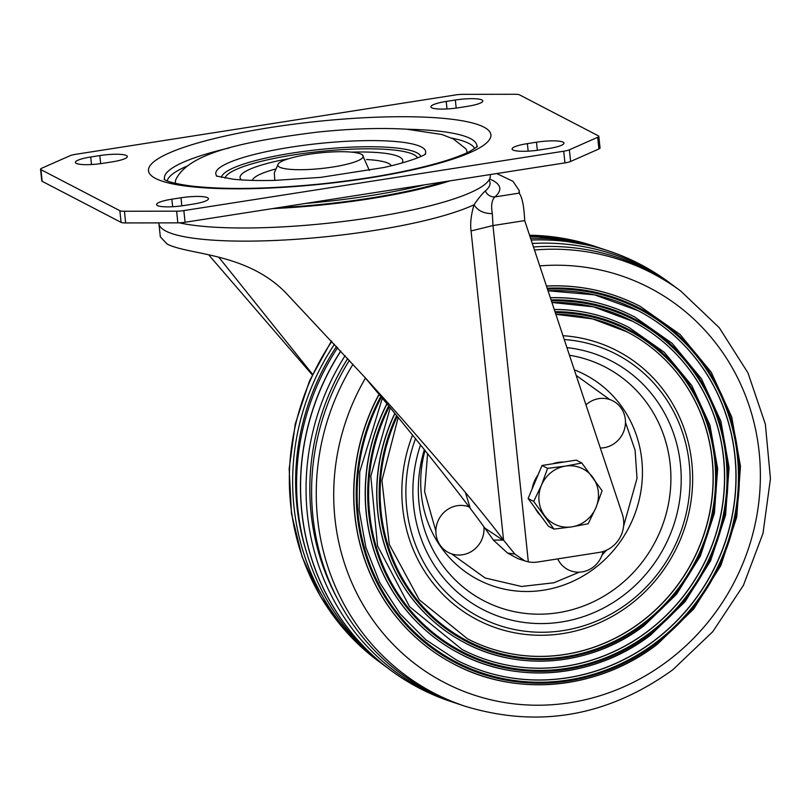 <?xml version="1.0" encoding="UTF-8"?>
<svg xmlns="http://www.w3.org/2000/svg" width="811" height="811" viewBox="0 0 811 811"><rect width="100%" height="100%" fill="white"/><g stroke="black" fill="none" stroke-linecap="round" stroke-linejoin="round"><path stroke-width="1.22" d="M512.947 149.994A21.512 3.923 -6 0 0 539.548 149.954L548.662 148.535A21.512 3.923 -6 0 0 563.969 143.121A21.512 3.923 -6 0 0 536.487 142.199L527.373 143.628A21.512 3.923 -6 0 0 512.076 149.042A21.512 3.923 -6 0 0 512.947 149.994M157.435 205.568A21.512 3.923 -6 0 0 184.036 205.528L193.15 204.098A21.512 3.923 -6 0 0 208.457 198.685A21.512 3.923 -6 0 0 180.975 197.772L171.861 199.192A21.512 3.923 -6 0 0 156.564 204.605A21.512 3.923 -6 0 0 157.435 205.568M431.797 107.802A21.512 3.923 -6 0 0 458.397 107.762L467.511 106.332A21.512 3.923 -6 0 0 482.809 100.919A21.512 3.923 -6 0 0 455.336 100.006L446.222 101.436A21.512 3.923 -6 0 0 430.915 106.839A21.512 3.923 -6 0 0 431.797 107.802M76.285 163.366A21.512 3.923 -6 0 0 102.885 163.325L111.999 161.906A21.512 3.923 -6 0 0 127.297 156.493A21.512 3.923 -6 0 0 99.824 155.57L90.71 156.999A21.512 3.923 -6 0 0 75.403 162.413A21.512 3.923 -6 0 0 76.285 163.366M278.457 207.677A163.964 29.926 -6 0 0 444.144 181.776M179.312 222.832A167.289 30.524 -6 0 0 371.256 217.571A167.289 30.524 -6 0 0 490.28 175.47L490.189 174.578M449.973 180.863A167.289 30.524 174 0 1 369.289 198.877A167.289 30.524 174 0 1 272.618 208.589M462.757 94.35L514.934 94.269A9.56 1.744 174 0 1 519.516 94.846L598.427 135.883A9.56 1.744 174 0 1 598.822 136.309A9.56 1.744 174 0 1 597.677 137.292L569.373 149.792A9.56 1.744 174 0 1 563.726 151.211L183.854 210.586A9.56 1.744 174 0 1 176.616 211.174L124.438 211.255A9.56 1.744 174 0 1 119.856 210.678L40.945 169.651A9.56 1.744 174 0 1 40.55 169.225A9.56 1.744 174 0 1 41.696 168.242L69.999 155.742A9.56 1.744 174 0 1 75.646 154.323L455.518 94.948A9.56 1.744 174 0 1 462.757 94.35M40.55 169.225L41.777 180.914A9.56 1.744 -6 0 0 42.172 181.34L121.082 222.366A9.56 1.744 -6 0 0 125.664 222.944L177.842 222.863A9.56 1.744 -6 0 0 185.08 222.265L564.953 162.889A9.56 1.744 -6 0 0 570.599 161.47L598.903 148.971A9.56 1.744 -6 0 0 600.049 147.987L598.822 136.309M363.916 376.284L387.719 404.699C437.423 465.088 472.62 510.2 493.321 540.045L507.564 553.061L518.036 558.678L524.717 560.847L514.823 554.055L503.56 540.126C481.562 510.849 444.073 466.295 391.105 406.453L365.7 378.25L285.705 292.7C246.25 252.373 188.922 255.242 167.137 244.06L160.314 236.802L158.855 222.893M312.519 374.236L218.757 257.178M208.64 254.776L312.235 374.854M493.321 540.045L503.56 540.126L471.059 230.942C470.076 223.481 471.069 214.753 474.04 204.757C478.591 198.127 482.363 193.535 485.343 190.97A9.56 9.083 -130.6 0 0 494.811 196.941L519.111 193.14C522.152 196.86 524.007 206.004 524.697 220.602L622.301 514.123A28.679 27.179 -62.5 0 1 599.187 552.413L537.663 562.023A28.679 27.179 -62.5 0 1 528.336 561.841L524.717 560.847M524.697 220.602L492.987 225.559L492.328 213.628C490.908 205.761 491.74 200.205 494.811 196.941A175.399 32.014 -6 0 0 489.591 178.978M158.926 223.593A167.289 30.524 174 0 0 372.634 230.719A167.289 30.524 174 0 0 474.04 204.757C477.649 210.647 483.751 213.607 492.328 213.628M496.768 173.554L513.018 181.35L519.192 190.575L519.111 193.14M332.682 167.036A42.973 7.846 -6 0 0 362.416 154.891A42.973 7.846 -6 0 0 308.362 154.384A42.973 7.846 -6 0 0 278.335 163.731A42.973 7.846 -6 0 0 332.682 167.036M540.613 515.573A31.071 29.449 -62.5 0 1 537.45 511.944A31.071 29.449 -62.5 0 1 534.925 507.808M532.128 488.972A31.071 29.449 -62.5 0 1 538.078 474.84M552.818 463.77A31.071 29.449 -62.5 0 1 563.939 462.037M553.984 529.117L548.408 526.217L528.113 498.512L542.022 465.463L576.236 460.111L581.811 463.01L565.49 466.092L547.597 468.352L541.424 485.292A31.071 29.449 -62.5 0 1 565.49 466.092A31.071 29.449 117.5 0 1 592.74 477.273A31.071 29.449 -62.5 0 1 595.933 507.645A31.071 29.449 -62.5 0 1 571.877 526.846A31.071 29.449 -62.5 0 1 544.617 515.664A31.071 29.449 -62.5 0 1 541.424 485.292L533.689 501.411L553.984 529.117L571.877 526.846L588.188 523.764L595.933 507.645L602.107 490.716L581.811 463.01M528.113 498.512L533.689 501.411M542.022 465.463L547.597 468.352M564.243 339.525A148.17 140.425 -62.5 0 1 685.863 443.972A148.17 140.425 -62.5 0 1 628.738 602.532A148.17 140.425 -62.5 0 1 459.888 604.58A148.17 140.425 -62.5 0 1 415.536 438.639M600.312 448.007A25.09 23.783 117.5 0 0 615.073 442.968A25.09 23.783 117.5 0 0 621.206 408.197A25.09 23.783 117.5 0 0 587.722 403.402A25.09 23.783 117.5 0 0 585.968 404.861M557.725 558.891A25.09 23.783 117.5 0 0 593.186 567.153A25.09 23.783 117.5 0 0 603.039 551.521M469.032 506.855A25.09 23.783 117.5 0 0 446.263 510.443A25.09 23.783 117.5 0 0 440.14 545.215A25.09 23.783 117.5 0 0 473.614 550.01A25.09 23.783 117.5 0 0 483.914 526.927M340.742 351.021A238.981 226.502 117.5 0 0 419.48 688.245M532.3 243.472A238.13 225.691 -62.5 0 1 672.856 285.219L668.659 282.116A238.961 226.482 117.5 0 0 531.164 240.056A238.981 226.502 -62.5 0 1 608.929 251.035A238.981 226.502 -62.5 0 1 671.052 283.88M530.009 236.579A237.299 224.9 -62.5 0 1 598.842 247.669A237.299 224.9 -62.5 0 1 601.346 248.521M605.989 250.052L603.86 249.342A238.13 225.691 117.5 0 0 530.566 238.252M531.144 240.015A238.971 226.492 -62.5 0 1 608.868 251.015A238.971 226.492 -62.5 0 1 608.899 251.025M639.97 264.183A238.981 226.502 117.5 0 0 531.134 239.975M672.856 285.219A238.13 225.691 -62.5 0 1 674.975 286.8M534.469 249.991A236.589 224.231 117.5 0 1 680.693 291.007L677.104 288.361A237.299 224.9 117.5 0 0 533.466 246.98M640.193 306.376A201.645 191.112 117.5 0 0 640.122 306.345A201.645 191.112 117.5 0 0 546.452 286.019M456.36 659.961A196.87 186.581 117.5 0 0 654.406 640.477A196.87 186.581 117.5 0 0 637.993 310.623M634.719 317A189.703 179.789 117.5 0 0 634.648 316.959A189.703 179.789 117.5 0 0 550.334 297.698M461.915 649.378A184.918 175.257 117.5 0 0 647.928 631.08A184.918 175.257 117.5 0 0 693.101 374.834A184.918 175.257 117.5 0 0 632.519 321.247M394.845 413.316A177.751 168.465 117.5 0 0 406.889 591.442A177.751 168.465 117.5 0 0 465.179 642.991A177.751 168.465 117.5 0 0 465.25 643.032M629.245 327.614A177.751 168.465 117.5 0 0 629.174 327.583A177.751 168.465 117.5 0 0 554.248 309.478M467.46 638.794A172.966 163.934 117.5 0 0 641.46 621.672A172.966 163.934 117.5 0 0 683.703 381.991A172.966 163.934 117.5 0 0 627.045 331.861M386.908 403.716A189.703 179.789 117.5 0 0 459.624 653.575A189.703 179.789 117.5 0 0 459.695 653.615M379.031 394.268A201.645 191.112 117.5 0 0 454.079 664.158A201.645 191.112 117.5 0 0 454.15 664.199M349.369 360.368A237.299 224.9 117.5 0 0 460.607 704.759L464.835 706.168C538.605 728.552 607.915 716.427 672.775 669.795L712.778 631.668L743.403 585.37L762.989 533.425L770.45 478.703L765.361 424.183L747.975 372.888L719.225 327.654L680.693 291.007M347.696 358.553A234.207 221.971 117.5 0 0 336.991 597.93M458.103 703.907A238.13 225.691 -62.5 0 1 455.589 703.086A238.13 225.691 -62.5 0 1 345.08 355.715M453.461 702.377A238.981 226.502 -62.5 0 1 390.892 670.393A238.981 226.502 -62.5 0 1 340.833 351.112A238.961 226.482 117.5 0 0 450.642 701.434L455.589 703.086M390.861 670.373A238.971 226.492 -62.5 0 1 390.841 670.352A238.971 226.492 -62.5 0 1 340.792 351.072M337.629 347.655A238.13 225.691 117.5 0 0 386.594 667.21L388.398 668.548M301.216 504.077A234.207 221.971 -62.5 0 1 301.094 502.546M336.524 346.469A234.207 221.971 117.5 0 0 305.95 550.334M384.475 665.628A237.299 224.9 -62.5 0 1 382.346 664.067A237.299 224.9 -62.5 0 1 334.467 344.249M305.565 203.439A165.647 30.23 -6 0 0 424.609 184.827M476.838 147.044A157.091 28.669 -6 0 0 470.461 138.6A157.091 28.669 -6 0 0 407.152 129.233M155.519 178.42A172.155 31.416 -6 0 0 368.407 178.096A172.155 31.416 -6 0 0 483.853 127.104A172.155 31.416 -6 0 0 270.965 127.439A172.155 31.416 -6 0 0 155.519 178.42M229.249 147.926A157.091 28.669 -6 0 0 164.775 179.849M167.198 180.934A154.881 28.263 174 0 1 187.534 165.9M451.686 138.134A154.881 28.263 174 0 1 468.829 143.395A154.881 28.263 174 0 1 474.699 148.616M466.933 152.792A146.568 26.743 -6 0 0 465.555 148.585L453.4 138.985L441.944 134.514L406.666 129.202C380.653 127.682 350.93 128.645 317.517 132.102C246.291 141.073 189.713 152.255 176.129 179.008A146.568 26.743 174 0 0 175.663 183.408M424.923 154.435A105.511 19.251 -6 0 0 421.345 146.973A105.511 19.251 -6 0 0 297.455 146.183A105.511 19.251 -6 0 0 217.095 176.281M221.474 177.447A100.341 18.308 174 0 1 308.109 150.836A100.341 18.308 174 0 1 416.945 152.803A100.341 18.308 174 0 1 420.879 156.482M225.052 178.116A96.965 17.7 174 0 1 309.67 152.661A96.965 17.7 174 0 1 413.874 154.668A96.965 17.7 174 0 1 417.523 157.892M402.003 163.001A81.799 14.933 -6 0 0 399.407 156.929A81.799 14.933 -6 0 0 351.427 152.123M288.503 158.743A81.799 14.933 -6 0 0 241.303 179.89M391.267 165.799A69.969 12.773 -6 0 0 388.631 163.487A69.969 12.773 -6 0 0 366.552 159.534M275.253 169.124A69.969 12.773 -6 0 0 252.383 180.397M100.676 163.65L99.824 155.57M90.71 156.999L91.501 164.521M446.222 101.436L447.013 108.958M456.187 108.086L455.336 100.006M181.826 205.842L180.975 197.772M171.861 199.192L172.652 206.724M527.373 143.628L528.164 151.15M537.338 150.278L536.487 142.199M598.903 148.971L597.677 137.292M569.373 149.792L570.599 161.47M564.953 162.889L563.726 151.211M183.854 210.586L185.08 222.265M177.842 222.863L176.616 211.174M124.438 211.255L125.664 222.944M121.082 222.366L119.856 210.678M40.945 169.651L42.172 181.34M489.094 179.89L489.56 180.873A166.306 30.352 174 0 1 485.343 190.97M471.059 230.942L492.987 225.559L528.336 561.841M507.564 553.061L514.823 554.055M574.33 369.857A115.588 109.556 -62.5 0 1 641.846 460.303A115.588 109.556 -62.5 0 1 594.575 568.318A115.588 109.556 -62.5 0 1 466.872 572.86A115.588 109.556 -62.5 0 1 425.035 450.429M576.175 375.402L609.72 399.539M625.463 422.328L635.084 450.176L637.02 478.409L623.588 526.207M606.79 550.061L602.097 554.917M420.554 444.854A139.887 132.588 117.5 0 0 465.504 598.69A139.887 132.588 117.5 0 0 623.284 595.517A139.887 132.588 117.5 0 0 677.753 448.088A139.887 132.588 117.5 0 0 566.93 347.615M569.474 355.259A131.676 124.803 -62.5 0 1 668.315 452.112A131.676 124.803 -62.5 0 1 616.38 587.782A131.676 124.803 -62.5 0 1 469.336 591.837A131.676 124.803 -62.5 0 1 424.376 449.608M465.433 492.53L469.964 507.23M483.954 527.474L502.861 540.116M579.297 572.171L553.943 582.764L521.574 586.485L485.09 577.979L451.626 553.872M435.872 531.093L424.589 491.598L427.59 453.633M331.446 340.995L309.528 380.846L295.255 423.96L289.162 468.758L291.463 513.606L302.108 556.833L320.7 596.845L346.571 632.154L378.757 661.421A236.589 224.231 -62.5 0 1 331.811 341.39M365.447 378.098A222.417 210.799 117.5 0 0 400.158 651.263A222.417 210.799 117.5 0 0 668.264 660.59A222.417 210.799 117.5 0 0 749.587 407.071A222.417 210.799 117.5 0 0 539.751 265.886M380.805 396.386A199.759 189.318 117.5 0 0 418.679 637.294A199.759 189.318 117.5 0 0 656.646 643.103A199.759 189.318 117.5 0 0 730.61 418.294A199.759 189.318 117.5 0 0 547.192 288.24M379.142 394.399A201.645 191.112 117.5 0 0 454.221 664.229C516.779 697.642 598.69 689.593 657.255 644.329L693.76 608.909L720.847 565.541L736.753 516.992L740.473 466.416L731.745 417.047L711.146 372.067L679.983 334.385L640.264 306.416A201.645 191.112 117.5 0 0 546.472 286.101M548.023 290.754A196.87 186.581 -62.5 0 1 638.064 310.654A196.87 186.581 -62.5 0 1 654.538 640.548A196.87 186.581 -62.5 0 1 456.431 659.992L425.795 639.767L399.864 613.572L379.629 582.399L365.883 547.466L359.161 510.129L359.729 471.82L382.346 398.231M381.434 397.137A198.796 188.416 117.5 0 0 419.429 636.686A198.796 188.416 117.5 0 0 656.129 642.353A198.796 188.416 117.5 0 0 729.778 418.76A198.796 188.416 117.5 0 0 547.496 289.172M388.692 405.865A187.807 177.994 117.5 0 0 399.6 597.788A187.807 177.994 117.5 0 0 650.179 633.705A187.807 177.994 117.5 0 0 696.041 373.465A187.807 177.994 117.5 0 0 551.074 299.928M387.019 403.848A189.703 179.789 117.5 0 0 459.766 653.646C518.614 685.082 595.69 677.509 650.777 634.932L685.123 601.61L710.598 560.807L725.561 515.137L729.059 467.562L720.857 421.112L701.464 378.808L672.147 343.347L634.79 317.03A189.703 179.789 117.5 0 0 550.355 297.779M551.916 302.462A184.918 175.257 -62.5 0 1 632.59 321.278A184.918 175.257 -62.5 0 1 648.06 631.14A184.918 175.257 -62.5 0 1 461.976 649.408L409.555 606.679L377.571 545.925L370.789 476.158L390.243 407.74M389.321 406.635A186.854 177.092 117.5 0 0 400.35 597.22A186.854 177.092 117.5 0 0 649.652 632.945A186.854 177.092 117.5 0 0 695.291 374.033A186.854 177.092 117.5 0 0 551.379 300.861M396.64 415.496A175.855 166.671 117.5 0 0 437.565 622.108A175.855 166.671 117.5 0 0 643.701 624.298A175.855 166.671 117.5 0 0 709.909 430.114A175.855 166.671 117.5 0 0 554.988 311.698M394.957 413.448A177.751 168.465 117.5 0 0 465.321 643.062C520.459 672.522 592.679 665.425 644.299 625.524L676.486 594.301L700.349 556.072L714.379 513.282L717.654 468.697L709.96 425.187L691.793 385.539L664.321 352.309L629.316 327.654A177.751 168.465 117.5 0 0 554.268 309.549M555.849 314.283A172.966 163.934 -62.5 0 1 627.106 331.902A172.966 163.934 -62.5 0 1 641.582 621.743A172.966 163.934 -62.5 0 1 467.521 638.825L419.267 599.805L389.3 544.424L381.93 480.578L398.211 417.401M397.289 416.276A174.902 165.768 117.5 0 0 438.325 621.5A174.902 165.768 117.5 0 0 643.184 623.547A174.902 165.768 117.5 0 0 709.078 430.59A174.902 165.768 117.5 0 0 555.302 312.651M412.566 434.97A151.596 143.679 117.5 0 0 427.6 575.871A151.596 143.679 117.5 0 0 629.873 604.854A151.596 143.679 117.5 0 0 666.895 394.785A151.596 143.679 117.5 0 0 562.966 335.693M529.553 235.231A236.589 224.231 -62.5 0 1 594.615 246.26L598.842 247.669M465.179 642.991L465.321 643.062A177.751 168.465 117.5 0 0 644.187 625.504M459.624 653.575L459.766 653.646A189.703 179.789 117.5 0 0 650.665 634.912M454.079 664.158L454.221 664.229A201.645 191.112 117.5 0 0 657.143 644.319M352.988 364.311A236.589 224.231 117.5 0 0 464.835 706.168M477.436 146.487L470.035 151.282C464.216 154.303 455.995 157.486 445.391 160.831C412.383 170.918 370.728 178.643 320.446 183.985C267.569 189.156 224.454 189.825 191.112 186.003C169.884 183.134 165.637 180.275 164.957 179.941L164.075 179.424M425.633 153.978C426.809 153.674 416.307 160.325 383.785 167.522L320.649 177.376L274.797 180.387C258.08 180.782 244.101 180.377 232.869 179.17L216.395 176.028M519.192 190.575L519.506 193.576M274.787 180.387L274.311 172.834L278.335 163.731M362.416 154.891L369.35 170.452M638.064 310.654L594.504 294.849L548.033 290.774M632.59 321.278L593.561 306.852L551.926 302.493M627.106 331.902L592.628 318.895L555.849 314.303M378.757 661.421L382.346 664.067M529.532 235.16L594.615 246.26"/></g></svg>
